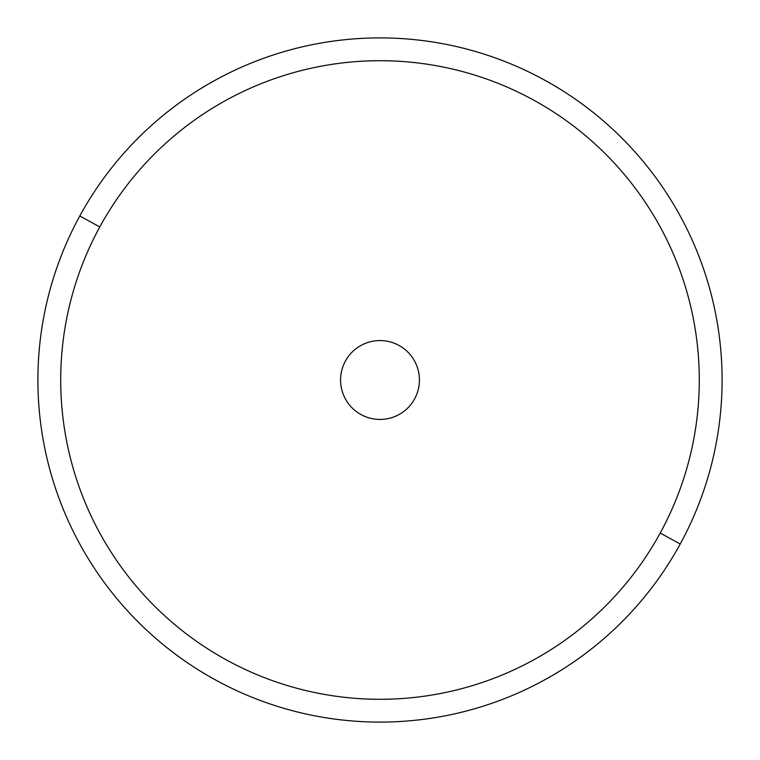 <?xml version="1.0" encoding="UTF-8"?>
<svg xmlns="http://www.w3.org/2000/svg" width="760" height="760" viewBox="0 0 760 760"><rect width="100%" height="100%" fill="white"/><g stroke="black" fill="none" stroke-linecap="round" stroke-linejoin="round"><path stroke-width="1.14" d="M79.781 215.992A342.095 342.095 0 0 0 215.992 680.219A342.095 342.095 0 0 0 680.219 544.008A342.095 342.095 0 0 0 544.008 79.781A342.095 342.095 0 0 0 79.781 215.992L99.797 226.927A319.285 319.285 0 0 0 226.927 660.202A319.285 319.285 0 0 0 660.202 533.073L680.219 544.008A342.095 342.095 0 0 1 215.992 680.219A342.095 342.095 0 0 1 79.781 215.992A342.095 342.095 0 0 1 544.008 79.781A342.095 342.095 0 0 1 680.219 544.008L660.202 533.073A319.285 319.285 0 0 0 533.073 99.797A319.285 319.285 0 0 0 99.797 226.927L79.781 215.992M660.202 533.073A319.285 319.285 0 0 1 226.927 660.202A319.285 319.285 0 0 1 99.797 226.927A319.285 319.285 0 0 1 533.073 99.797A319.285 319.285 0 0 1 660.202 533.073M345.391 361.095A39.434 39.434 0 0 0 361.095 414.608A39.434 39.434 0 0 0 414.608 398.905A39.434 39.434 0 0 0 398.905 345.391A39.434 39.434 0 0 0 345.391 361.095A39.434 39.434 0 0 1 398.905 345.391A39.434 39.434 0 0 1 414.608 398.905A39.434 39.434 0 0 1 361.095 414.608A39.434 39.434 0 0 1 345.391 361.095"/></g></svg>
